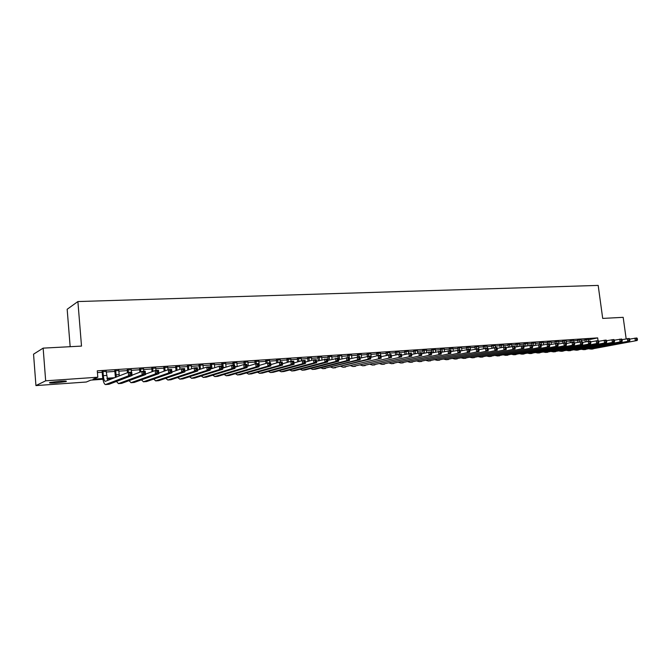 <?xml version="1.0" encoding="UTF-8"?>
<svg xmlns="http://www.w3.org/2000/svg" width="671" height="671" viewBox="0 0 671 671"><rect width="100%" height="100%" fill="white"/><g stroke="black" fill="none" stroke-linecap="round" stroke-linejoin="round"><path stroke-width="1.01" d="M59.761 381.212C65.313 380.885 67.394 381.011 65.984 381.589L56.188 382.864C50.602 383.2 48.505 383.074 49.906 382.495L59.761 381.212M70.161 346.697L67.167 309.272L77.886 301.556L598.18 285.41L602.701 318.415L623.174 317.333L626.16 338.847M102.94 379.266L90.853 380.113L86.299 382.017L35.94 385.59L45.67 380.818L97.807 377.219L93.034 379.207L102.814 378.528M45.67 380.818L43.145 348.132L33.55 354.179L35.94 385.59M106.169 371.399L102.143 371.667M118.801 370.56L114.791 370.828M131.273 369.738L127.272 369.998M143.586 368.916L139.602 369.184M155.756 368.111L151.78 368.371M167.767 367.314L163.808 367.574M179.635 366.525L175.685 366.785M191.361 365.745L187.427 366.005M202.944 364.974L199.019 365.234M214.385 364.21L210.468 364.47M225.691 363.464L221.791 363.724M236.863 362.717L232.971 362.977M247.901 361.988L244.018 362.248M258.813 361.266L254.938 361.518M269.591 360.545L265.733 360.805M280.252 359.841L276.402 360.092M290.786 359.144L286.953 359.396M301.195 358.448L297.37 358.7M311.495 357.769L307.679 358.02M321.669 357.089L317.869 357.341M331.734 356.418L327.943 356.67M341.682 355.764L337.899 356.007M351.52 355.11L347.754 355.353M361.25 354.464L357.492 354.707M370.87 353.818L367.129 354.07M380.39 353.189L376.657 353.441M389.801 352.569L386.077 352.812M399.111 351.948L395.404 352.191M408.32 351.336L404.621 351.579M417.429 350.732L413.747 350.975M426.446 350.128L422.772 350.371M435.362 349.541L431.696 349.784M444.185 348.954L440.528 349.197M452.917 348.375L449.276 348.618M461.547 347.561L457.924 348.039M470.103 347.226L466.488 347.469M478.566 346.664L474.959 346.907M486.945 346.102L483.346 346.353M495.232 345.548L491.642 345.8M503.435 345.003L499.853 345.255M511.554 344.458L507.989 344.718M519.589 343.921L516.041 344.181M527.549 343.393L524.009 343.653M535.424 342.864L531.893 343.124M543.225 342.344L539.71 342.613M550.95 341.824L547.444 342.093M558.599 341.313L555.102 341.589M566.165 340.809L562.684 341.086M573.663 340.306L570.191 340.583M581.094 339.811L577.63 340.088M588.501 339.769L597.668 337.89L97.278 370.828L97.807 377.219M97.421 372.598L102.202 372.279M106.219 372.011L114.842 371.432M118.851 371.164L127.331 370.602M131.323 370.333L139.66 369.78M143.644 369.511L151.831 368.966M155.806 368.698L163.858 368.161M167.825 367.901L175.743 367.373M179.694 367.104L187.477 366.584M191.42 366.324L199.069 365.812M202.994 365.552L210.526 365.049M214.443 364.789L221.841 364.294M225.75 364.034L233.022 363.548M236.922 363.288L244.076 362.81M247.96 362.55L254.997 362.08M258.872 361.828L265.791 361.359M269.65 361.107L276.46 360.654M280.31 360.394L287.003 359.95M290.845 359.69L297.429 359.253M301.254 358.993L307.737 358.566M311.545 358.306L317.928 357.886M321.728 357.635L328.002 357.215M331.793 356.955L337.958 356.544M341.74 356.293L347.813 355.89M351.579 355.638L357.551 355.244M361.308 354.993L367.188 354.598M370.929 354.347L376.716 353.961M380.449 353.709L386.135 353.332M389.859 353.089L395.462 352.711M399.17 352.46L404.68 352.099M408.379 351.847L413.806 351.487M417.488 351.243L422.831 350.883M426.504 350.639L431.755 350.287M435.42 350.044L440.595 349.7M444.244 349.457L449.335 349.113M452.975 348.87L457.983 348.543M461.614 348.299L466.546 347.972M470.17 347.729L475.018 347.402M478.633 347.159L483.405 346.84M487.003 346.605L491.7 346.286M495.29 346.051L499.92 345.741M503.493 345.506L508.048 345.196M511.612 344.961L516.1 344.659M519.656 344.424L524.068 344.131M527.616 343.896L531.96 343.602M535.492 343.367L539.769 343.082M543.292 342.847L547.502 342.571M551.017 342.336L555.16 342.059M558.666 341.824L562.743 341.547M566.232 341.321L570.249 341.053M573.73 340.818L577.689 340.549M581.161 340.323L585.053 340.063M588.442 339.325L584.995 339.601M43.145 348.132L81.51 346.093L77.886 301.556M597.668 337.89L598.037 340.591M106.924 378.243L114.8 377.689M112.485 378.595L107.108 378.972M586.588 339.274L586.899 341.539M588.425 339.149L588.702 341.229M585.297 341.866L584.969 339.425M622.101 339.643L629.272 338.478L629.742 339.098L628.979 339.149L629.121 340.172L629.884 340.113L629.742 339.098L636.829 337.966L637.307 338.587L636.553 338.637L636.695 339.652L637.45 339.593L637.307 338.587M637.45 339.593L637.182 340.499L591.042 349.138M637.182 340.499L591.226 349.105L589.13 348.845M636.695 339.652L635.303 340.625L634.942 338.1L636.553 338.637M579.216 339.761L579.509 341.95M581.069 339.635L581.346 341.724M577.916 342.269L577.605 339.912M629.884 340.113L629.624 341.019L583.653 349.675M629.624 341.019L583.837 349.641L581.732 349.373M629.121 340.172L627.721 341.153L627.368 338.612L628.979 339.149M571.776 340.256L572.053 342.353L574.124 342.21L574.527 342.856L573.705 342.915L573.848 343.971L574.67 343.913L574.527 342.856M573.638 340.13L573.923 342.227M570.467 342.68L570.165 340.407M614.384 340.18L621.64 338.998L622.101 339.618L621.329 339.669L621.472 340.692L622.243 340.642L622.101 339.618M622.243 340.642L621.992 341.547L576.188 350.22M621.992 341.547L576.381 350.187L574.267 349.91M621.472 340.692L620.071 341.682L619.719 339.123L621.329 339.669M564.261 340.751L564.537 342.864M566.139 340.625L566.525 343.493M562.944 343.091L562.659 340.902M606.584 340.725L613.923 339.518L614.376 340.147L613.604 340.197L613.747 341.229L614.519 341.17L614.376 340.147M614.519 341.17L614.275 342.084L568.656 350.774M614.275 342.084L568.84 350.74L566.727 350.447M613.747 341.229L612.338 342.218L611.986 339.652L613.604 340.197M556.67 341.254L556.947 343.376M558.574 341.128L558.943 343.921M555.353 343.502L555.076 341.396M598.7 341.279L606.131 340.046L606.576 340.675L605.787 340.734L605.93 341.765L606.718 341.707L606.576 340.675M606.718 341.707L606.483 342.629L561.048 351.327M606.483 342.629L561.233 351.294L559.111 350.992M605.93 341.765L604.521 342.764L604.168 340.18L605.787 340.734M549.004 341.765L549.297 344.055M550.925 341.631L551.277 344.357M547.687 343.997L547.419 341.9M590.732 341.833L598.255 340.583L598.691 341.212L597.895 341.271L598.037 342.311L598.834 342.252L598.691 341.212M598.834 342.252L598.607 343.175L553.365 351.889M598.607 343.175L553.55 351.856L551.428 351.545M598.037 342.311L596.628 343.309L596.276 340.717L597.895 341.271M541.262 342.277L541.64 345.188M543.2 342.151L543.544 344.785M539.954 344.525L539.685 342.411M582.68 342.395L590.295 341.12L590.723 341.757L589.918 341.807L590.061 342.856L590.857 342.797L590.723 341.757M590.857 342.797L590.648 343.728L545.607 352.451M590.648 343.728L545.791 352.418L543.661 352.099M590.061 342.856L588.652 343.862L588.299 341.254L589.918 341.807M533.437 342.797L533.806 345.632M535.399 342.663L535.735 345.221M523.825 346.513L532.145 345.053L531.868 342.923M574.544 342.965L582.26 341.665L582.663 342.302L581.858 342.361L582 343.409L582.805 343.351L582.663 342.302M582.805 343.351L582.613 344.282L537.773 353.021M582.613 344.282L537.949 352.996L535.81 352.661M582 343.409L580.583 344.424L580.23 341.799L581.858 342.361M525.544 343.317L525.896 346.077M527.523 343.183L527.842 345.657M524.361 346.404L523.984 343.443M566.316 343.535L572.086 342.353L573.705 342.915M574.67 343.913L574.477 344.844L529.855 353.6M574.477 344.844L530.031 353.575L527.892 353.223M573.848 343.971L572.43 344.986L572.086 342.353M517.559 343.846L517.903 346.513M519.564 343.711L519.866 346.093M516.376 346.848L516.007 343.971M558.004 344.122L565.913 342.764L566.299 343.418L565.468 343.477L565.611 344.533L566.441 344.483L566.299 343.418M566.441 344.483L566.265 345.414L521.853 354.187M566.265 345.414L522.03 354.154L519.891 353.793M565.611 344.533L564.194 345.557L563.841 342.906L565.468 343.477M509.507 344.382L509.826 346.957M511.528 344.248L511.814 346.53M508.316 347.293L507.964 344.5M549.599 344.709L557.609 343.326L557.987 343.988L557.148 344.038L557.291 345.112L558.121 345.053L557.987 343.988M558.121 345.053L557.962 345.993L513.776 354.774M557.962 345.993L513.952 354.741L511.805 354.372M557.291 345.112L555.865 346.135L555.521 343.468L557.148 344.038M501.363 344.919L501.673 347.402M503.401 344.785L503.678 346.974M500.172 347.737L499.828 345.037M541.103 345.305L549.213 343.896L549.574 344.558L548.727 344.617L548.87 345.691L549.717 345.632L549.574 344.558M549.717 345.632L549.566 346.58L505.615 355.37M549.566 346.58L505.791 355.336L503.636 354.951M548.87 345.691L547.452 346.722L547.1 344.038L548.727 344.617M493.135 345.464L493.437 347.855M495.198 345.33L495.475 347.528M491.935 348.182L491.617 345.573M532.514 345.909L540.725 344.475L541.078 345.137L540.222 345.196L540.365 346.278L541.22 346.211L541.078 345.137M541.22 346.211L541.078 347.167L497.37 355.974M541.078 347.167L497.538 355.94L495.383 355.538M540.365 346.278L538.939 347.31L538.595 344.617L540.222 345.196M484.831 346.018L485.108 348.299M486.911 345.875L487.188 348.09M483.623 348.626L483.313 346.127M532.623 346.806L532.489 345.724L531.625 345.783L531.759 346.865L532.623 346.806L532.497 347.763L489.033 356.578M532.497 347.763L489.209 356.553L487.045 356.133M531.759 346.865L530.342 347.913L529.989 345.196L531.625 345.783M532.489 345.724L532.145 345.053M476.435 346.572L476.704 348.803M478.54 346.429L478.935 349.675L487.8 348.048L488.069 348.744L487.154 348.811L487.297 349.926L488.211 349.859L488.069 348.744M475.227 349.071L474.925 346.672M515.043 347.133L523.472 345.64L523.799 346.311L522.927 346.37L523.07 347.461L523.942 347.402L523.799 346.311M523.942 347.402L523.825 348.358L480.621 357.198M523.825 348.358L480.788 357.165L478.624 356.737M523.07 347.461L521.644 348.517L521.292 345.783L522.927 346.37M467.947 347.133L468.224 349.373M470.077 346.991L470.463 350.145M466.739 349.524L466.454 347.234M506.169 347.754L514.707 346.228L515.018 346.907L514.137 346.974L514.271 348.064L515.16 348.006L515.018 346.907M515.16 348.006L515.051 348.97L472.107 357.819M515.051 348.97L472.283 357.786L470.111 357.341M514.271 348.064L512.845 349.121L512.493 346.379L514.137 346.974M459.375 347.704L459.652 349.952M461.531 347.561L461.9 350.623M458.167 350.052L457.899 347.796M497.186 348.392L505.833 346.832L506.135 347.511L505.238 347.578L505.38 348.677L506.278 348.618L506.135 347.511M506.278 348.618L506.186 349.583L463.51 358.44M506.186 349.583L463.686 358.415L461.505 357.945M505.38 348.677L503.955 349.742L503.602 346.982L505.238 347.578M450.711 348.274L451.113 351.587M452.891 348.132L453.244 351.101M449.52 350.639L449.243 348.375M488.111 349.029L496.867 347.435L497.152 348.123L496.255 348.19L496.389 349.297L497.295 349.239L497.152 348.123M497.295 349.239L497.219 350.212L454.829 359.077M497.219 350.212L454.997 359.044L452.816 358.566M496.389 349.297L494.963 350.363L494.611 347.586L496.255 348.19M441.963 348.853L442.348 352.074M444.16 348.71L444.504 351.57M440.772 351.235L440.503 348.954M488.211 349.859L488.144 350.841L446.047 359.715M488.144 350.841L446.215 359.69L444.034 359.186M487.297 349.926L485.863 350.992L485.519 348.207L487.154 348.811M433.114 349.44L433.483 352.56M435.336 349.297L435.664 352.049M432.065 352.887L431.671 349.541M469.633 350.337L478.633 348.668L478.884 349.373L477.962 349.432L478.104 350.556L479.027 350.497L478.884 349.373M479.027 350.497L478.977 351.47L437.173 360.369M478.977 351.47L437.341 360.335L435.152 359.815M478.104 350.556L476.67 351.638L476.318 348.828L477.962 349.432M424.173 350.036L424.525 353.047M426.412 349.885L426.722 352.518M423.124 353.374L422.738 350.128M460.239 351L469.356 349.297L469.599 350.002L468.66 350.069L468.803 351.193L469.734 351.134L469.599 350.002M469.734 351.134L469.7 352.116L428.207 361.023M469.7 352.116L428.366 360.99L426.177 360.444M468.803 351.193L467.36 352.283L467.016 349.457L468.66 350.069M415.131 350.631L415.475 353.533M417.404 350.48L417.697 352.996M414.082 353.86L413.713 350.732M450.736 351.671L459.97 349.935L460.197 350.639L459.249 350.707L459.392 351.847L460.34 351.78L460.197 350.639M460.34 351.78L460.314 352.77L419.14 361.677M460.314 352.77L419.3 361.652L417.11 361.09M459.392 351.847L457.957 352.929L457.614 350.094L459.249 350.707M405.997 351.235L406.316 354.011M408.295 351.084L408.564 353.466M404.94 354.347L404.596 351.336M441.124 352.359L450.484 350.572L450.694 351.294L449.738 351.352L449.872 352.501L450.828 352.434L450.694 351.294M450.828 352.434L450.828 353.424L409.973 362.348M450.828 353.424L410.132 362.323L407.943 361.736M449.872 352.501L448.438 353.592L448.094 350.74L449.738 351.352M396.762 351.847L397.064 354.498M399.086 351.696L399.354 354.036M395.705 354.833L395.37 351.94M431.403 353.047L440.881 351.227L441.073 351.948L440.109 352.007L440.243 353.164L441.216 353.097L441.073 351.948M441.216 353.097L441.224 354.095L400.713 363.028M441.224 354.095L400.872 362.994L398.675 362.39M440.243 353.164L438.809 354.263L438.465 351.386L440.109 352.007M387.427 352.468L387.712 354.984M389.776 352.317L390.036 354.665M386.362 355.32L386.051 352.56M421.556 353.751L431.168 351.881L431.344 352.611L430.371 352.678L430.505 353.827L431.487 353.76L431.344 352.611M431.487 353.76L431.512 354.766L391.344 363.707M431.512 354.766L391.503 363.682L389.306 363.045M430.505 353.827L429.063 354.934L428.727 352.049L430.371 352.678M377.991 353.097L378.259 355.462L380.86 355.286L380.943 356.041L379.903 356.108L380.038 357.299L381.078 357.232L380.943 356.041M380.356 352.938L380.625 355.303M376.917 355.798L376.624 353.189M411.6 354.456L421.346 352.543L421.505 353.273L420.516 353.349L420.65 354.506L421.64 354.439L421.505 353.273M421.64 354.439L421.682 355.445L381.874 364.403M421.682 355.445L382.025 364.37L379.836 363.716M420.65 354.506L419.207 355.622L418.872 352.711L420.516 353.349M368.446 353.726L368.715 356.108M370.845 353.567L371.256 357.232M367.373 356.276L367.096 353.818M401.526 355.177L411.398 353.223L411.541 353.952L410.543 354.02L410.677 355.194L411.675 355.127L411.541 353.952M411.675 355.127L411.742 356.142L372.296 365.099M411.742 356.142L372.455 365.066L370.258 364.387M410.677 355.194L409.235 356.309L408.899 353.391L410.543 354.02M358.8 354.363L359.06 356.762M361.224 354.204L361.61 357.752M357.727 356.846L357.467 354.456M391.336 355.907L401.342 353.902L401.468 354.64L400.453 354.707L400.587 355.89L401.602 355.815L401.468 354.64M401.602 355.815L401.677 356.838L362.617 365.804M401.677 356.838L362.768 365.779L360.57 365.058M400.587 355.89L399.144 357.014L398.809 354.07L400.453 354.707M349.046 355.009L349.465 358.893M351.495 354.85L351.864 358.272M347.989 357.509L347.721 355.102M381.011 356.653L391.159 354.59L391.268 355.336L390.237 355.404L390.371 356.595L391.403 356.519L391.268 355.336M391.403 356.519L391.495 357.542L352.82 366.517M391.495 357.542L352.971 366.492L350.774 365.745M390.371 356.595L388.928 357.718L388.593 354.766L390.237 355.404M339.174 355.664L339.585 359.43M341.656 355.504L342.009 358.792M338.134 358.171L337.874 355.756M370.677 357.375L378.259 355.462L379.903 356.108M381.078 357.232L381.195 358.255L342.923 367.247M381.195 358.255L343.074 367.213L340.876 366.433M380.038 357.299L378.595 358.44L378.259 355.462M329.201 356.326L329.587 359.958M331.7 356.158L332.044 359.304M328.329 360.293L327.918 356.41M360.033 358.155L370.426 355.991L370.761 358.985L332.908 367.976M370.635 357.945L370.501 356.754L369.444 356.821L369.578 358.02L370.635 357.945L370.761 358.985L368.136 359.161L333.059 367.943L330.862 367.138M369.578 358.02L368.136 359.161L367.8 356.167L369.444 356.821M370.501 356.754L370.426 355.991M319.111 356.997L319.48 360.495M321.644 356.829L321.963 359.824M318.239 360.83L317.844 357.081M349.356 358.926L359.874 356.704L360.21 359.715L322.776 368.715M360.059 358.675L359.924 357.467L358.859 357.542L358.993 358.75L360.059 358.675L360.21 359.715L357.551 359.899L322.927 368.681L320.73 367.834M358.993 358.75L357.551 359.899L357.215 356.888L358.859 357.542M359.924 357.467L359.874 356.704M308.903 357.677L309.256 361.023M311.461 357.5L311.763 360.327M308.031 361.359L307.654 357.752M338.545 359.706L349.188 357.425L349.524 360.453L315.253 369.243L312.535 369.461M349.348 359.413L349.222 358.197L348.14 358.272L348.274 359.488L349.348 359.413L349.524 360.453L346.832 360.646L312.678 369.427L310.48 368.547M348.274 359.488L346.832 360.646L346.496 357.609L348.14 358.272M349.222 358.197L349.188 357.425M298.578 358.356L298.914 361.543M301.17 358.188L301.447 360.839M297.706 361.887L297.345 358.44M327.591 360.495L338.377 358.163L338.704 361.208L304.911 369.998L302.168 370.216M338.511 360.159L338.385 358.935L337.295 359.01L337.421 360.235L338.511 360.159L338.704 361.208L335.978 361.392L302.311 370.182L300.122 369.268M337.421 360.235L335.978 361.392L335.651 358.348L337.295 359.01M338.385 358.935L338.377 358.163M288.136 359.052L288.446 362.063M290.761 358.876L291.013 361.367M287.255 362.407L286.92 359.128M316.511 361.3L327.423 358.901L327.75 361.963L294.46 370.761L291.684 370.979M327.54 360.914L327.414 359.681L326.307 359.757L326.441 360.99L327.54 360.914L327.75 361.963L324.99 362.155L291.826 370.954L289.637 369.989M326.441 360.99L324.99 362.155L324.663 359.086L326.307 359.757M327.414 359.681L327.423 358.901M277.568 359.748L277.861 362.583M280.226 359.572L280.478 362.072M276.695 362.919L276.377 359.832M305.288 362.114L313.542 359.841L316.335 359.648L316.662 362.734L283.883 371.533L281.082 371.759M316.435 361.677L316.301 360.436L315.185 360.52L315.32 361.753L316.435 361.677L316.662 362.734L313.869 362.927L281.216 371.726L279.035 370.719M315.32 361.753L313.869 362.927L313.542 359.841L315.185 360.52M316.301 360.436L316.335 359.648M266.882 360.461L267.15 363.086M269.566 360.277L269.817 362.793M266.001 363.43L265.708 360.537M293.932 362.944L302.285 360.604L305.112 360.411L305.439 363.514L273.181 372.313L270.346 372.539M305.188 362.449L305.053 361.208L303.921 361.283L304.055 362.525L305.188 362.449L305.439 363.514L302.613 363.707L270.48 372.506L268.299 371.449M304.055 362.525L302.613 363.707L302.285 360.604L303.921 361.283M305.053 361.208L305.112 360.411M256.07 361.174L256.322 363.707M258.788 360.998L259.232 365.435M255.181 363.925L254.913 361.25M282.424 363.783L290.879 361.375L293.747 361.174L294.066 364.303L262.353 373.101L259.492 373.328M293.797 363.229L293.663 361.979L292.522 362.063L292.648 363.313L293.797 363.229L294.066 364.303L291.206 364.504L259.618 373.302L257.446 372.195M292.648 363.313L291.206 364.504L290.879 361.375L292.522 362.063M293.663 361.979L293.747 361.174M245.125 361.895L245.376 364.454M247.876 361.719L248.304 366.005M244.244 364.529L243.992 361.971M270.765 364.638L279.329 362.155L282.231 361.954L282.558 365.099L251.39 373.898L248.505 374.133M282.265 364.026L282.13 362.768L280.973 362.843L281.099 364.11L282.265 364.026L282.558 365.099L279.656 365.301L248.631 374.099L246.458 372.942M281.099 364.11L279.656 365.301L279.329 362.155L280.973 362.843M282.13 362.768L282.231 361.954M234.053 362.634L234.305 365.2M236.838 362.449L237.24 366.576M233.189 365.276L232.946 362.709M258.964 365.51L267.637 362.944L270.572 362.743L270.891 365.913L240.302 374.712L237.383 374.946M270.581 364.831L270.447 363.565L269.272 363.64L269.398 364.915L270.581 364.831L270.891 365.913L267.955 366.114L237.509 374.913L235.345 373.697M269.398 364.915L267.955 366.114L267.637 362.944L269.272 363.64M270.447 363.565L270.572 362.743M222.847 363.372L223.309 368.002M225.666 363.187L226.043 367.138M222.009 366.03L221.757 363.447M247.003 366.4L255.794 363.749L258.763 363.548L259.081 366.727L229.079 375.534L226.127 375.768M258.746 365.645L258.62 364.37L257.421 364.445L257.555 365.729L258.746 365.645L259.081 366.727L256.104 366.936L226.253 375.735L224.097 374.452M257.555 365.729L256.104 366.936L255.794 363.749L257.421 364.445M258.62 364.37L258.763 363.548M211.516 364.127L211.935 368.589M214.359 363.942L214.72 367.691M210.895 368.924L210.442 364.194M234.892 367.297L243.791 364.554L246.802 364.353L247.121 367.557L217.723 376.356L214.737 376.599M246.76 366.467L246.626 365.183L245.418 365.267L245.552 366.551L246.76 366.467L247.121 367.557L244.101 367.767L214.863 376.565L212.707 375.215M245.552 366.551L244.101 367.767L243.791 364.554L245.418 365.267M246.626 365.183L246.802 364.353M200.033 364.89L200.436 369.167M202.919 364.697L203.254 368.236M199.413 369.503L198.993 364.957M222.621 368.22L231.629 365.376L234.682 365.175L235.001 368.404L206.223 377.194L203.212 377.438M234.615 367.305L234.489 366.014L233.265 366.098L233.391 367.389L234.615 367.305L235.001 368.404L231.948 368.614L203.33 377.412L201.191 375.986M233.391 367.389L231.948 368.614L231.629 365.376L233.265 366.098M234.489 366.014L234.682 365.175M188.417 365.653L188.794 369.738M191.336 365.46L191.646 368.773M187.796 370.073L187.394 365.729M210.191 369.159L219.316 366.215L222.411 366.005L222.722 369.251L194.59 378.05L191.537 378.293M222.311 368.153L222.185 366.844L220.944 366.936L221.069 368.236L222.311 368.153L222.722 369.251L219.627 369.469L191.654 378.259L189.524 376.758M221.069 368.236L219.627 369.469L219.316 366.215L220.944 366.936M222.185 366.844L222.411 366.005M176.658 366.433L177.01 370.3M179.61 366.24L179.895 369.293M176.037 370.635L175.659 366.5M197.593 370.107L206.836 367.054L209.973 366.844L210.283 370.115L182.806 378.905L179.727 379.149M209.838 369.008L209.713 367.7L208.463 367.783L208.58 369.092L209.838 369.008L210.283 370.115L207.146 370.333L179.836 379.123L177.714 377.538M208.58 369.092L207.146 370.333L206.836 367.054L208.463 367.783M209.713 367.7L209.973 366.844M164.756 367.222L165.083 370.837M167.742 367.029L167.993 369.796M164.135 371.18L163.783 367.289M184.827 371.08L194.187 367.909L197.366 367.7L197.677 370.988L170.879 379.778L167.767 380.029M197.207 369.88L197.081 368.555L195.815 368.647L195.932 369.964L197.207 369.88L197.677 370.988L194.498 371.214L167.876 379.996L165.762 378.318M195.932 369.964L194.498 371.214L194.187 367.909L195.815 368.647M197.081 368.555L197.366 367.7M152.703 368.027L152.996 371.365M155.731 367.825L155.966 370.501M152.074 371.709L151.755 368.085M171.885 372.078L181.371 368.782L184.592 368.564L184.894 371.877L158.801 380.658L155.655 380.91M184.408 370.761L184.282 369.427L182.99 369.52L183.116 370.845L184.408 370.761L184.894 371.877L181.673 372.103L155.764 380.876L153.659 379.098M183.116 370.845L181.673 372.103L181.371 368.782L182.99 369.52M184.282 369.427L184.592 368.564M140.499 368.832L140.767 371.868M143.56 368.631L143.804 371.323M139.87 372.212L139.576 368.891M158.775 373.093L168.379 369.662L171.642 369.436L171.952 372.774L146.58 381.547L143.393 381.807M171.432 371.65L171.306 370.308L169.998 370.4L170.124 371.742L171.432 371.65L171.952 372.774L168.681 373.001L143.493 381.774L141.413 379.887M170.124 371.742L168.681 373.001L168.379 369.662L169.998 370.4M171.306 370.308L171.642 369.436M128.144 369.654L128.379 372.363M131.248 369.444L131.482 372.153M127.507 372.69L127.255 369.713M145.481 374.133L155.219 370.551L158.524 370.325L158.826 373.688L134.192 382.453L130.971 382.713M158.272 372.556L158.155 371.206L156.829 371.298L156.947 372.648L158.272 372.556L158.826 373.688L155.513 373.915L131.071 382.68L129 380.675M156.947 372.648L155.513 373.915L155.219 370.551L156.829 371.298M158.155 371.206L158.524 370.325M115.63 370.484L116.318 377.094M118.775 370.275L119.295 375.919M115.429 377.438L114.766 370.535M132.002 375.198L141.866 371.449L145.221 371.222L145.523 374.611L121.652 383.367L118.398 383.627M144.944 373.47L144.827 372.111L143.485 372.204L143.602 373.562L144.944 373.47L145.523 374.611L142.168 374.846L118.49 383.602L116.435 381.455M143.602 373.562L142.168 374.846L141.866 371.449L143.485 372.204M144.827 372.111L145.221 371.222M102.957 371.323L103.317 375.676C103.678 379.115 104.332 381.019 105.28 381.38L128.337 372.363L131.742 372.137L132.036 375.542L108.954 384.298L105.657 384.558M106.144 371.113L107.712 380.474M131.424 374.401L131.306 373.034L129.948 373.126L130.065 374.493L131.424 374.401L132.036 375.542L128.631 375.785L105.448 384.575C104.03 384.022 103.049 381.17 102.512 376.012L102.126 371.373M130.065 374.493L128.631 375.785L128.337 372.363L129.948 373.126M131.306 373.034L131.742 372.137M593.063 348.97L591.226 349.105M585.691 349.507L583.837 349.641M578.251 350.052L576.381 350.187M570.736 350.598L568.84 350.74M563.145 351.151L561.233 351.294M555.479 351.713L553.55 351.856M547.737 352.283L545.791 352.418M539.92 352.854L537.949 352.996M532.019 353.424L530.031 353.575M524.043 354.011L522.03 354.154M515.982 354.598L513.952 354.741M507.838 355.194L505.791 355.336M499.61 355.789L497.538 355.94M491.298 356.393L489.209 356.553M482.902 357.014L480.788 357.165M474.414 357.626L472.283 357.786M465.842 358.255L463.686 358.415M457.177 358.884L454.997 359.044M448.421 359.522L446.215 359.69M439.564 360.168L437.341 360.335M430.623 360.822L428.366 360.99M421.581 361.484L419.3 361.652M412.439 362.155L410.132 362.323M403.196 362.826L400.872 362.994M393.852 363.506L391.503 363.682M384.408 364.194L382.025 364.37M374.854 364.89L372.455 365.066M365.2 365.594L362.768 365.779M355.437 366.307L352.971 366.492M345.557 367.029L343.074 367.213M335.567 367.758L333.059 367.943M325.469 368.496L322.927 368.681M315.253 369.243L312.678 369.427M304.911 369.998L302.311 370.182M294.46 370.761L291.826 370.954M283.883 371.533L281.216 371.726M273.181 372.313L270.48 372.506M262.353 373.101L259.618 373.302M248.27 365.754L246.953 365.846M251.39 373.898L248.631 374.099M237.232 366.509L234.833 366.676M240.302 374.712L237.509 374.913M225.498 367.314L223.242 367.465M229.079 375.534L226.253 375.735M213.319 368.144L211.902 368.245M217.723 376.356L214.863 376.565M200.981 368.991L200.419 369.025M206.223 377.194L203.33 377.412M194.59 378.05L191.654 378.259M182.806 378.905L179.836 379.123M170.879 379.778L167.876 379.996M158.801 380.658L155.764 380.876M146.58 381.547L143.493 381.774M134.192 382.453L131.071 382.68M119.136 374.594L115.999 374.804M121.652 383.367L118.49 383.602M106.504 375.458L103.317 375.676M108.954 384.298L105.75 384.525M65.984 381.589L65.951 381.094"/></g></svg>
